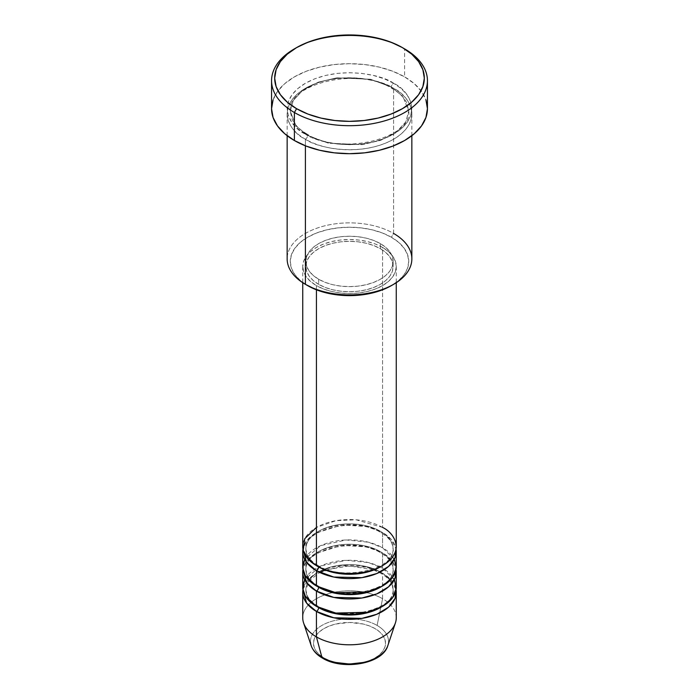 <?xml version="1.0" encoding="UTF-8"?>
<svg xmlns="http://www.w3.org/2000/svg" width="699" height="699" viewBox="0 0 699 699"><rect width="100%" height="100%" fill="white"/><g stroke="black" fill="none" stroke-linecap="round" stroke-linejoin="round"><path stroke-width="0.52" stroke-dasharray="3.5 2.62" d="M363.288 662.469L369.509 660.546L374.97 657.96L379.452 654.806L382.772 651.215L384.826 647.309L385.516 643.255L384.826 639.201L382.772 635.295L379.452 631.704L374.97 628.55A36.016 20.795 0 0 0 324.03 628.55A36.016 20.795 0 0 0 324.03 657.96A36.016 20.795 0 0 0 374.97 657.96A36.016 20.795 0 0 0 374.97 628.55L369.509 625.963L363.288 624.041L349.5 622.46L335.712 624.041L329.491 625.963L324.03 628.55L319.548 631.704L316.228 635.295L314.174 639.201L313.484 643.255L314.174 647.309L316.228 651.215L319.548 654.806L324.03 657.96L329.491 660.546L335.712 662.469M387.823 645.64A39.03 22.534 0 0 0 377.102 625.439A39.03 22.534 180 0 1 386.739 648.113M396.263 546.522A46.763 26.999 0 0 0 382.571 527.43L356.114 519.794L335.887 520.694L316.429 527.43M316.429 565.613A3.119 1.8 -60 0 1 317.993 565.465A3.119 1.8 120 0 0 316.429 565.613M318.639 566.889A43.644 25.199 180 0 1 306.249 545.683A43.644 25.199 180 0 1 335.546 525.194A43.644 25.199 180 0 1 380.361 531.249A43.644 25.199 0 0 0 335.546 525.194A43.644 25.199 0 0 0 306.249 545.683A43.644 25.199 0 0 0 318.639 566.889M396.263 566.889A46.763 26.999 0 0 0 382.571 547.798L382.571 532.524A46.763 26.999 180 0 0 333.659 526.216A46.763 26.999 180 0 0 302.947 549.073L306.608 540.851L315.144 533.302L341.776 524.984L366.905 526.557L382.571 532.524A3.119 1.8 -60 0 1 381.007 532.682A3.119 1.8 120 0 0 382.571 532.524A46.763 26.999 180 0 1 396.053 549.073L390.924 539.086L382.571 532.524L382.571 547.798L368.469 542.214L346.136 539.96L320.553 545.683L304.642 559.252M316.429 585.98A3.119 1.8 -60 0 1 317.993 585.823A3.119 1.8 120 0 0 316.429 585.98M318.639 587.256A43.644 25.199 180 0 1 306.249 566.05A43.644 25.199 180 0 1 335.546 545.561A43.644 25.199 180 0 1 380.361 551.616A43.644 25.199 0 0 0 335.546 545.561A43.644 25.199 0 0 0 306.249 566.05A43.644 25.199 0 0 0 318.639 587.256M396.263 587.256A46.763 26.999 0 0 0 382.571 568.165L382.571 552.892A46.763 26.999 180 0 0 333.659 546.574A46.763 26.999 180 0 0 302.947 569.432L306.608 561.218L315.144 553.669L341.776 545.351L366.905 546.924L382.571 552.892A3.119 1.8 -60 0 1 381.007 553.04A3.119 1.8 120 0 0 382.571 552.892A46.763 26.999 180 0 1 396.053 569.432L390.924 559.445L382.571 552.892L382.571 568.165L368.469 562.573L346.136 560.327L320.553 566.05L304.642 579.62M316.429 606.348A3.119 1.8 -60 0 1 317.993 606.19A3.119 1.8 120 0 0 316.429 606.348M318.639 607.614A43.644 25.199 180 0 1 306.249 586.417A43.644 25.199 180 0 1 335.546 565.919A43.644 25.199 180 0 1 380.361 571.983A43.644 25.199 0 0 0 335.546 565.919A43.644 25.199 0 0 0 306.249 586.417A43.644 25.199 0 0 0 318.639 607.614M396.263 617.802A46.763 26.999 0 0 0 382.571 598.711L377.102 625.439L382.571 598.711L382.571 573.25A46.763 26.999 180 0 0 333.659 566.941A46.763 26.999 180 0 0 302.947 589.799L306.608 581.585L315.144 574.028L341.776 565.718L366.905 567.282L382.571 573.25A3.119 1.8 -60 0 1 381.007 573.407A3.119 1.8 120 0 0 382.571 573.25A46.763 26.999 180 0 1 396.053 589.799L390.924 579.812L382.571 573.25L382.571 598.711A46.763 26.999 180 0 1 395.416 622.914M411.851 258.883A62.351 35.999 0 0 0 393.589 233.422L391.388 237.241A59.232 34.199 0 0 0 307.612 237.241A59.232 34.199 0 0 0 307.612 285.611L300.247 280.43L294.777 274.515L291.404 268.101L290.268 261.426L291.404 254.751L294.777 248.337L300.247 242.431L307.612 237.241L316.595 232.994L326.835 229.831L337.94 227.883L349.5 227.227L361.06 227.883L372.165 229.831L382.405 232.994L391.388 237.241L398.753 242.431L404.223 248.337L407.596 254.751L408.732 261.426L407.596 268.101L404.223 274.515L398.753 280.43L391.388 285.611A59.232 34.199 0 0 0 391.388 237.241L393.589 233.422L393.589 88.327A3.119 1.8 -60 0 1 392.034 88.485A3.119 1.8 -60 0 1 391.388 87.06A3.119 1.8 -60 0 1 393.589 83.242C382.467 74.767 338.648 64.745 305.411 83.242C273.379 102.43 290.74 127.725 305.411 134.147A3.119 1.8 -60 0 1 306.966 133.998A3.119 1.8 -60 0 1 307.612 135.423L296.053 125.977L290.268 111.237L293.257 100.507L302.859 90.162L318.325 82.159L336.831 77.834L370.496 79.258L391.388 87.06L370.496 79.258L336.831 77.834L318.325 82.159L302.859 90.162L293.257 100.507L290.268 111.237L296.053 125.977L307.612 135.423A3.119 1.8 -60 0 1 305.411 139.241C290.74 132.819 273.379 107.515 305.411 88.327C338.648 69.839 382.467 79.861 393.589 88.327A62.351 35.999 180 0 1 411.851 113.788A62.351 35.999 180 0 1 373.362 147.043A62.351 35.999 180 0 1 305.411 139.241L305.411 145.803L305.411 139.241A62.351 35.999 180 0 1 287.149 113.788A62.351 35.999 180 0 1 325.638 80.525A62.351 35.999 180 0 1 393.589 88.327L393.589 233.422A62.351 35.999 0 0 0 325.638 225.62A62.351 35.999 0 0 0 287.149 258.883M316.429 285.611L316.429 289.797L316.429 285.611L323.523 288.967L331.606 291.457L340.378 292.995L349.5 293.519L358.622 292.995L367.394 291.457L375.477 288.967L382.571 285.611L388.382 281.514L392.707 276.848L395.363 271.789L396.263 266.52A46.763 26.999 180 0 1 367.394 291.457A46.763 26.999 180 0 1 316.429 285.611A46.763 26.999 180 0 1 302.737 266.52L303.637 271.789L306.293 276.848L310.618 281.514L316.429 285.611M382.571 247.429A46.763 26.999 180 0 1 396.263 266.52L395.363 261.251L392.707 256.183L388.382 251.518L382.571 247.429L375.477 244.065L367.394 241.574L358.622 240.037L349.5 239.521L340.378 240.037L331.606 241.574L323.523 244.065L316.429 247.429L310.618 251.518L306.293 256.183L303.637 261.251L302.737 266.52A46.763 26.999 180 0 1 331.606 241.574A46.763 26.999 180 0 1 382.571 247.429L382.571 527.43L382.571 247.429M318.639 279.242L318.639 284.336A43.644 25.199 0 0 0 366.206 289.797A43.644 25.199 0 0 0 393.144 266.52A43.644 25.199 0 0 0 380.361 248.695L380.361 243.61A43.644 25.199 180 0 1 393.144 261.426A43.644 25.199 180 0 1 366.206 284.711A43.644 25.199 180 0 1 318.639 279.242L325.253 282.379L332.794 284.711L340.981 286.144L349.5 286.625L358.019 286.144L366.206 284.711L373.747 282.379L380.361 279.242L385.787 275.423L389.824 271.072L392.305 266.345L393.144 261.426L392.305 256.507L389.824 251.78L385.787 247.429L380.361 243.61L373.747 240.473L366.206 238.149L358.019 236.708L349.5 236.227L340.981 236.708L332.794 238.149L325.253 240.473L318.639 243.61L313.213 247.429L309.176 251.78L306.695 256.507L305.856 261.426L306.695 266.345L309.176 271.072L313.213 275.423L318.639 279.242A43.644 25.199 180 0 1 305.856 261.426A43.644 25.199 180 0 1 332.794 238.149A43.644 25.199 180 0 1 380.361 243.61L380.361 248.695A43.644 25.199 0 0 0 332.794 243.235A43.644 25.199 0 0 0 305.856 266.52A43.644 25.199 0 0 0 318.639 284.336L318.639 279.242M427.438 108.695A77.939 44.998 0 0 0 404.616 76.873L404.616 48.878L404.616 76.873A77.939 44.998 0 0 0 319.67 67.121A77.939 44.998 0 0 0 271.562 108.695M394.358 579.62L382.571 568.165A46.763 26.999 0 0 0 331.606 562.311A46.763 26.999 0 0 0 302.737 587.256M303.584 622.914A46.763 26.999 180 0 1 327.578 593.949A46.763 26.999 180 0 1 382.571 598.711A46.763 26.999 0 0 0 331.606 592.857A46.763 26.999 0 0 0 302.737 617.802M310.513 642.46A39.03 22.534 180 0 1 333.694 620.764A39.03 22.534 180 0 1 377.102 625.439A39.03 22.534 0 0 0 331.204 621.463A39.03 22.534 0 0 0 311.177 645.64M295.511 48.24A77.939 44.998 180 0 1 404.616 48.878A77.939 44.998 0 0 0 294.384 48.878M273.056 99.913L277.494 91.473L284.694 83.697L294.384 76.873L306.197 71.281L319.67 67.121L334.297 64.561L349.5 63.696L364.703 64.561L379.33 67.121L392.803 71.281L404.616 76.873L414.306 83.697L421.506 91.473L425.944 99.913M393.589 83.242L384.144 78.76L373.362 75.44L361.663 73.386L349.5 72.696L337.337 73.386L325.638 75.44L314.856 78.76L305.411 83.242L297.66 88.694L291.894 94.915L288.346 101.67L287.149 108.695L288.346 115.719L291.894 122.474L297.66 128.695L305.411 134.147L314.856 138.629L325.638 141.949L337.337 144.003L349.5 144.693L361.663 144.003L373.362 141.949L384.144 138.629L393.589 134.147L401.34 128.695L407.106 122.474L410.654 115.719L411.851 108.695L410.654 101.67L407.106 94.915L401.34 88.694L393.589 83.242A3.119 1.8 120 0 0 391.388 87.06A3.119 1.8 120 0 0 392.034 88.485A3.119 1.8 120 0 0 393.589 88.327C408.26 94.749 425.621 120.053 393.589 139.241C360.352 157.738 316.533 147.707 305.411 139.241A3.119 1.8 120 0 0 307.612 135.423L328.504 143.216L362.169 144.649L380.675 140.324L396.141 132.321L405.743 121.967L408.732 111.237L402.947 96.506L391.388 87.06L402.947 96.506L408.732 111.237L405.743 121.967L396.141 132.321L380.675 140.324L362.169 144.649L328.504 143.216L307.612 135.423A3.119 1.8 120 0 0 306.966 133.998A3.119 1.8 120 0 0 305.411 134.147C316.533 142.622 360.352 152.644 393.589 134.147C425.621 114.959 408.26 89.664 393.589 83.242M380.361 248.695L385.787 252.514L389.824 256.874L392.305 261.601L393.144 266.52L392.305 271.43L389.824 276.157L385.787 280.517L380.361 284.336L373.747 287.472L366.206 289.797L358.019 291.23L349.5 291.719L340.981 291.23L332.794 289.797L325.253 287.472L318.639 284.336L313.213 280.517L309.176 276.157L306.695 271.43L305.856 266.52L306.695 261.601L309.176 256.874L313.213 252.514L318.639 248.695L325.253 245.567L332.794 243.235L340.981 241.802L349.5 241.321L358.019 241.802L366.206 243.235L373.747 245.567L380.361 248.695M382.571 527.43A46.763 26.999 0 0 0 331.606 521.585A46.763 26.999 0 0 0 302.737 546.522M394.358 559.252L382.571 547.798A46.763 26.999 0 0 0 331.606 541.943A46.763 26.999 0 0 0 302.737 566.889M402.406 47.602L404.616 48.878M307.612 285.611L305.411 284.336A62.351 35.999 180 0 1 305.411 233.422A62.351 35.999 180 0 1 393.589 233.422M375.284 610.131A43.644 25.199 0 0 0 392.751 593.18A43.644 25.199 0 0 0 380.361 571.983A43.644 25.199 180 0 1 392.751 593.18M375.284 589.764A43.644 25.199 0 0 0 392.751 572.822A43.644 25.199 0 0 0 380.361 551.616A43.644 25.199 180 0 1 392.751 572.822M375.284 569.405A43.644 25.199 0 0 0 392.751 552.455A43.644 25.199 0 0 0 380.361 531.249A43.644 25.199 180 0 1 392.751 552.455M317.993 565.465C312.427 562.162 308.766 558.484 307.018 554.429L305.856 549.073C302.65 529.964 355.852 515.976 381.007 532.682C386.608 536.002 390.278 539.698 392.017 543.778L393.144 549.073C396.35 568.173 343.148 582.162 317.993 565.465M317.993 585.823C312.427 582.529 308.766 578.851 307.018 574.796L305.856 569.432C302.65 550.331 355.852 536.343 381.007 553.04C386.608 556.36 390.278 560.065 392.017 564.145L393.144 569.432C396.35 588.541 343.148 602.529 317.993 585.823M373.747 570.026L381.007 573.407C386.608 576.727 390.278 580.423 392.017 584.513L393.144 589.799C396.35 608.899 343.148 622.888 317.993 606.19C312.427 602.896 308.766 599.218 307.018 595.155L305.856 589.799L309.299 580.659L319.749 572.446M373.161 569.816L349.509 565.919L325.839 569.816M306.966 133.998C299.487 129.586 294.497 124.588 291.99 118.996L290.268 111.237C286.389 84.387 357.949 66.064 392.034 88.485C399.557 92.923 404.564 97.956 407.054 103.583L408.732 111.237C412.611 138.096 341.051 156.419 306.966 133.998M396.263 266.52L396.263 282.693M393.144 261.426L393.144 266.52M411.851 113.788L411.851 135.693M287.149 113.788L287.149 135.693M305.856 261.426L305.856 266.52M302.737 266.52L302.737 282.693"/><path stroke-width="1.05" d="M386.739 648.113A39.03 22.534 180 0 1 321.898 657.305A3.119 1.8 120 0 0 322.484 658.117A3.119 1.8 -60 0 1 321.898 657.305A39.03 22.534 0 0 0 360.937 662.914A39.03 22.534 0 0 0 387.823 645.64C382.676 664.067 342.711 670.664 322.475 658.117C316.734 654.806 312.969 650.647 311.177 645.64A39.03 22.534 0 0 0 321.898 657.305L316.429 636.894L321.898 657.305A39.03 22.534 180 0 1 310.513 642.46M316.429 527.43L304.764 538.667L303.209 550.34L308.495 559.506L316.429 565.613A46.763 26.999 0 0 0 367.394 571.467A46.763 26.999 0 0 0 396.263 546.522L396.263 282.693M396.263 551.616A46.763 26.999 180 0 0 396.053 549.073L395.066 557.688L388.618 566.417L376.831 573.529L361.881 577.654L333.799 577.051L316.429 570.707A3.119 1.8 120 0 0 318.639 566.889A3.119 1.8 -60 0 1 316.429 570.707L306.59 562.354L302.947 549.073A46.763 26.999 180 0 0 302.737 551.616L302.737 566.889A46.763 26.999 0 0 0 316.429 585.98A46.763 26.999 0 0 0 367.394 591.835A46.763 26.999 0 0 0 396.263 566.889L396.263 551.616A46.763 26.999 180 0 1 367.394 576.561A46.763 26.999 180 0 1 316.429 570.707L316.429 585.98L316.429 570.707A46.763 26.999 180 0 1 302.737 551.616M304.642 559.252L302.781 568.112L305.341 575.766L316.429 585.98L335.791 592.7L367.062 591.913L382.327 586.12L392.585 577.383L396.237 567.789L394.358 559.252M396.263 571.983A46.763 26.999 180 0 0 396.053 569.432L395.066 578.047L388.618 586.776L376.831 593.888L361.881 598.012L333.799 597.409L316.429 591.074A3.119 1.8 120 0 0 318.639 587.256A3.119 1.8 -60 0 1 316.429 591.074L306.59 582.713L302.947 569.432A46.763 26.999 180 0 0 302.737 571.983L302.737 587.256A46.763 26.999 0 0 0 316.429 606.348A46.763 26.999 0 0 0 367.394 612.193A46.763 26.999 0 0 0 396.263 587.256L396.263 571.983A46.763 26.999 180 0 1 367.394 596.92A46.763 26.999 180 0 1 316.429 591.074L316.429 606.348L316.429 591.074A46.763 26.999 180 0 1 302.737 571.983M304.642 579.62L302.781 588.471L305.341 596.133L316.429 606.348L335.791 613.067L367.062 612.28L382.327 606.487L392.585 597.741L396.237 588.156L394.358 579.62M396.263 592.341A46.763 26.999 180 0 0 396.053 589.799L395.066 598.414L388.618 607.143L376.831 614.255L361.881 618.379L333.799 617.776L316.429 611.433A3.119 1.8 120 0 0 318.639 607.614A3.119 1.8 -60 0 1 316.429 611.433L306.59 603.08L302.947 589.799A46.763 26.999 180 0 0 302.737 592.341L302.737 617.802A46.763 26.999 0 0 0 316.429 636.894A46.763 26.999 0 0 0 367.394 642.748A46.763 26.999 0 0 0 396.263 617.802L396.263 592.341A46.763 26.999 180 0 1 367.394 617.287A46.763 26.999 180 0 1 316.429 611.433L316.429 636.894L316.429 611.433A46.763 26.999 180 0 1 302.737 592.341M393.589 233.422A62.351 35.999 180 0 1 393.589 284.336A62.351 35.999 180 0 1 305.411 284.336L307.612 285.611A59.232 34.199 0 0 0 391.388 285.611L382.405 289.858L372.165 293.021L361.06 294.969L349.5 295.625L337.94 294.969L326.835 293.021L316.595 289.858L305.411 284.336A62.351 35.999 0 0 0 373.362 292.138A62.351 35.999 0 0 0 411.851 258.883L411.851 135.693M296.594 47.602L294.384 48.878A77.939 44.998 0 0 0 294.384 112.513L296.594 108.695A74.819 43.198 180 0 1 296.594 47.602A74.819 43.198 180 0 1 402.406 47.602L391.073 42.228L378.133 38.235L364.1 35.78L349.5 34.95L334.9 35.78L320.867 38.235L307.927 42.228L296.594 47.602L287.289 54.146L280.369 61.617L276.114 69.717L274.681 78.148L276.114 86.58L280.369 94.68L287.289 102.15L296.594 108.695L307.927 114.068L320.867 118.061L334.9 120.516L349.5 121.346L364.1 120.516L378.133 118.061L391.073 114.068L402.406 108.695L411.711 102.15L418.631 94.68L422.886 86.58L424.319 78.148L422.886 69.717L418.631 61.617L411.711 54.146L402.406 47.602A74.819 43.198 180 0 1 402.406 108.695A74.819 43.198 180 0 1 296.594 108.695L294.384 112.513A77.939 44.998 0 0 0 404.607 112.513A77.939 44.998 0 0 0 404.616 48.878L404.616 48.878A77.939 44.998 180 0 1 427.438 80.691A77.939 44.998 180 0 1 379.33 122.264A77.939 44.998 180 0 1 294.384 112.513L294.384 140.516A77.939 44.998 0 0 0 379.33 150.268A77.939 44.998 0 0 0 427.438 108.695L425.944 117.476L421.506 125.916L414.306 133.692L404.616 140.516L392.803 146.108L379.33 150.268L364.703 152.828L349.5 153.693L334.297 152.828L319.67 150.268L306.197 146.108L294.384 140.516L294.384 112.513A77.939 44.998 180 0 1 271.562 80.691A77.939 44.998 180 0 1 295.511 48.24M316.429 289.797L316.429 565.613L316.429 289.797M305.411 145.803L305.411 284.336L305.411 145.803M387.823 645.64L395.416 622.914A46.763 26.999 180 0 1 363.2 643.613A46.763 26.999 180 0 1 316.429 636.894A46.763 26.999 180 0 1 303.584 622.914L311.177 645.64M335.712 662.469L349.5 664.05L363.288 662.469M271.562 80.691L271.562 108.695A77.939 44.998 0 0 0 294.384 140.516L284.694 133.692L277.494 125.916L273.056 117.476L271.562 108.695L273.056 99.913M425.944 99.913L427.438 108.695L427.438 80.691M287.149 135.693L287.149 258.883A62.351 35.999 0 0 0 305.411 284.336L305.411 284.336M302.737 282.693L302.737 546.522A46.763 26.999 0 0 0 316.429 565.613C324.773 571.965 357.643 579.488 382.571 565.613C406.591 551.223 393.572 532.254 382.571 527.43M381.427 606.977A43.644 25.199 180 0 1 318.639 607.614A43.644 25.199 0 0 0 375.284 610.131M381.427 586.618A43.644 25.199 180 0 1 318.639 587.256A43.644 25.199 0 0 0 375.284 589.764M381.427 566.251A43.644 25.199 180 0 1 318.639 566.889A43.644 25.199 0 0 0 375.284 569.405M373.747 570.026L373.161 569.816M325.839 569.816L319.749 572.446M393.589 284.336L391.388 285.611"/></g></svg>
